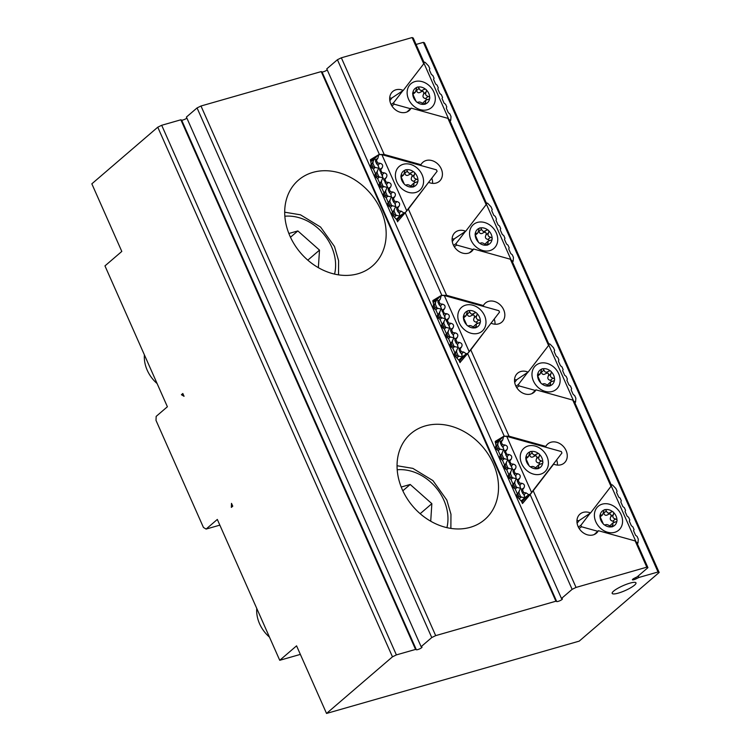 <?xml version="1.0" encoding="UTF-8"?>
<svg xmlns="http://www.w3.org/2000/svg" width="751" height="751" viewBox="0 0 751 751"><rect width="100%" height="100%" fill="white"/><g stroke="black" fill="none" stroke-linecap="round" stroke-linejoin="round"><path stroke-width="1.13" d="M475.017 327.83A9.444 7.641 -130.7 0 1 467.789 325.821A1.765 1.427 -130.7 0 1 466.653 324.817A9.444 7.641 -130.7 0 1 463.442 317.57A1.765 1.427 -130.7 0 1 463.536 316.218A9.444 7.641 -130.7 0 1 467.554 310.98A1.765 1.427 -130.7 0 1 468.774 310.632A9.444 7.641 -130.7 0 1 476.012 312.641A1.765 1.427 -130.7 0 1 477.148 313.655A9.444 7.641 -130.7 0 1 480.349 320.893A1.765 1.427 -130.7 0 1 480.264 322.254A9.444 7.641 -130.7 0 1 476.247 327.483A1.765 1.427 -130.7 0 1 475.017 327.83L473.355 327.079C471.421 325.671 469.938 325.258 468.906 325.84L468.868 325.878M468.906 325.84L467.789 325.821M466.653 324.817L463.442 317.57M463.329 316.978L464.522 315.955L463.536 316.218L466.005 315.833L467.554 310.98M468.774 310.632L469.807 311.928C470.652 314.275 472.135 314.688 474.256 313.167L474.341 313.092M477.758 323.193L476.218 322.188C473.703 321.55 473.046 320.057 474.247 317.729C474.839 315.27 473.965 314.5 471.637 315.42L474.256 313.167L476.012 312.641M479.992 322.555L476.341 323.878L476.247 327.483M477.148 313.655L476.866 315.486C475.665 317.814 476.322 319.297 478.838 319.935L480.349 320.893M473.158 326.92L476.341 323.878M482.151 331.172L482.151 331.172A15.743 12.739 -130.7 0 1 478.143 333.322A15.743 12.739 -130.7 0 1 460.57 325.286A15.743 12.739 -130.7 0 1 461.64 307.29A15.743 12.739 -130.7 0 1 481.56 310.933A15.743 12.739 -130.7 0 1 482.151 331.172A15.743 12.739 -130.7 0 1 478.143 333.322A15.743 12.739 -130.7 0 1 460.57 325.286A15.743 12.739 -130.7 0 1 461.64 307.29L461.64 307.29M473.947 313.43L471.637 315.42C469.516 316.931 468.033 316.518 467.188 314.181L466.972 313.599M486.761 245.108A9.444 7.641 -130.7 0 1 479.532 243.099A1.765 1.427 -130.7 0 1 478.396 242.094A9.444 7.641 -130.7 0 1 475.186 234.847A1.765 1.427 -130.7 0 1 475.28 233.495A9.444 7.641 -130.7 0 1 479.298 228.266A1.765 1.427 -130.7 0 1 480.527 227.91A9.444 7.641 -130.7 0 1 487.756 229.919A1.765 1.427 -130.7 0 1 488.892 230.933A9.444 7.641 -130.7 0 1 492.102 238.17A1.765 1.427 -130.7 0 1 492.008 239.531A9.444 7.641 -130.7 0 1 487.99 244.76A1.765 1.427 -130.7 0 1 486.761 245.108L485.099 244.357C483.165 242.948 481.682 242.535 480.649 243.117L480.612 243.155M480.537 243.211L479.532 243.099M478.396 242.094L475.186 234.847M475.073 234.256L476.265 233.232L475.28 233.495L477.749 233.11L479.298 228.266M480.527 227.91L481.551 229.215C482.395 231.552 483.879 231.965 486 230.444L486.085 230.369M489.502 240.47L487.962 239.466C485.446 238.827 484.789 237.344 485.991 235.016C486.582 232.547 485.709 231.777 483.381 232.697L486 230.444L487.756 229.919M491.736 239.832L488.084 241.155L487.99 244.76M488.892 230.933L488.61 232.763C487.408 235.091 488.066 236.574 490.591 237.213L492.102 238.17M484.911 244.197L488.084 241.155M493.895 248.45L493.895 248.459A15.743 12.739 -130.7 0 1 493.895 248.459A15.743 12.739 -130.7 0 1 489.887 250.599A15.743 12.739 -130.7 0 1 472.313 242.564A15.743 12.739 -130.7 0 1 473.393 224.568A15.743 12.739 -130.7 0 1 493.313 228.21A15.743 12.739 -130.7 0 1 493.895 248.45A15.743 12.739 -130.7 0 1 489.887 250.599A15.743 12.739 -130.7 0 1 472.313 242.564A15.743 12.739 -130.7 0 1 473.383 224.568L473.393 224.568M485.7 230.707L483.381 232.697C481.26 234.209 479.776 233.796 478.931 231.458L478.716 230.876M537.444 468.69A9.444 7.641 -130.7 0 1 530.206 466.681A1.765 1.427 -130.7 0 1 529.07 465.667A9.444 7.641 -130.7 0 1 525.869 458.429A1.765 1.427 -130.7 0 1 525.953 457.068A9.444 7.641 -130.7 0 1 529.971 451.839A1.765 1.427 -130.7 0 1 531.201 451.492A9.444 7.641 -130.7 0 1 538.429 453.501A1.765 1.427 -130.7 0 1 539.565 454.505A9.444 7.641 -130.7 0 1 542.776 461.752A1.765 1.427 -130.7 0 1 542.682 463.104A9.444 7.641 -130.7 0 1 538.664 468.342A1.765 1.427 -130.7 0 1 537.444 468.69L535.773 467.939C533.839 466.531 532.356 466.118 531.323 466.7L531.286 466.737M531.22 466.784L530.206 466.681M529.07 465.667L525.869 458.429M525.747 457.838L526.939 456.815L525.953 457.068L528.422 456.692L529.971 451.839M531.201 451.492L532.224 452.787C533.079 455.125 534.552 455.538 536.674 454.026L536.768 453.951M540.176 464.043L538.645 463.048C536.12 462.4 535.463 460.917 536.665 458.589C537.256 456.129 536.383 455.35 534.055 456.279L536.674 454.026L538.429 453.501M542.41 463.414L538.758 464.738L538.664 468.342M539.565 454.505L539.284 456.345C538.082 458.673 538.739 460.156 541.264 460.795L542.776 461.752M535.585 467.779L538.758 464.738M544.578 472.032L544.569 472.032A15.743 12.739 -130.7 0 1 540.56 474.181A15.743 12.739 -130.7 0 1 522.987 466.146A15.743 12.739 -130.7 0 1 524.067 448.15A15.743 12.739 -130.7 0 1 543.987 451.792A15.743 12.739 -130.7 0 1 544.578 472.032A15.743 12.739 -130.7 0 1 540.56 474.172A15.743 12.739 -130.7 0 1 522.987 466.146A15.743 12.739 -130.7 0 1 524.057 448.15A15.743 12.739 -130.7 0 1 524.067 448.15L524.057 448.15M536.374 454.289L534.055 456.279C531.933 457.791 530.45 457.378 529.605 455.04L529.389 454.458M611.605 526.827A9.444 7.641 -130.7 0 1 604.377 524.818A1.765 1.427 -130.7 0 1 603.241 523.804A9.444 7.641 -130.7 0 1 600.03 516.566A1.765 1.427 -130.7 0 1 600.115 515.205A9.444 7.641 -130.7 0 1 604.142 509.976A1.765 1.427 -130.7 0 1 605.362 509.629A9.444 7.641 -130.7 0 1 612.591 511.638A1.765 1.427 -130.7 0 1 613.727 512.642A9.444 7.641 -130.7 0 1 616.937 519.889A1.765 1.427 -130.7 0 1 616.853 521.241A9.444 7.641 -130.7 0 1 612.825 526.479A1.765 1.427 -130.7 0 1 611.605 526.827L609.934 526.075C608.01 524.667 606.526 524.254 605.484 524.836L605.447 524.874M605.484 524.836L604.377 524.818M603.241 523.804L600.03 516.566M599.918 515.975L601.11 514.951L600.115 515.205L602.584 514.829L604.142 509.976M605.362 509.629L606.395 510.924C607.24 513.262 608.723 513.675 610.845 512.163L610.929 512.088M614.337 522.18L612.807 521.185C610.291 520.537 609.634 519.054 610.835 516.726C611.417 514.257 610.554 513.487 608.226 514.416L610.845 512.163L612.591 511.638M616.571 521.551L612.929 522.874L612.825 526.479M613.727 512.642L613.454 514.473C612.253 516.801 612.91 518.293 615.426 518.932L616.937 519.889M609.746 525.916L612.929 522.874M618.74 530.168L618.74 530.168A15.743 12.739 -130.7 0 1 614.722 532.318A15.743 12.739 -130.7 0 1 597.158 524.282A15.743 12.739 -130.7 0 1 598.228 506.287A15.743 12.739 -130.7 0 1 618.148 509.929A15.743 12.739 -130.7 0 1 618.74 530.168A15.743 12.739 -130.7 0 1 614.722 532.309A15.743 12.739 -130.7 0 1 597.148 524.282A15.743 12.739 -130.7 0 1 598.228 506.287L598.228 506.287M610.535 512.426L608.226 514.416C606.104 515.928 604.621 515.515 603.776 513.177L603.56 512.595M613.633 591.121A13.011 2.666 -23.9 0 1 626.55 584.259A13.011 2.666 -23.9 0 1 635.975 582.86A13.011 2.666 -23.9 0 1 625.161 590.577A13.011 2.666 -23.9 0 1 612.178 593.412A13.011 2.666 -23.9 0 1 613.633 591.121M405.287 212.617L398.002 221.123L393.139 215.762L391.938 213.059L392.426 211.913L390.379 207.295L388.896 206.178L387.694 203.483L388.183 202.329L386.136 197.72L384.643 196.602L383.451 193.899L383.93 192.754L381.893 188.135L380.4 187.027L379.208 184.324L379.687 183.178L377.64 178.56L376.157 177.443L374.965 174.748L375.444 173.594L373.397 168.984L371.914 167.867L370.722 165.164L371.201 164.018L370.421 159.691L378.833 154.631L377.847 158.311L376.429 160.254L377.631 162.958L380.044 163.277C382.597 164.018 383.273 165.558 382.09 167.886L380.682 169.839L381.874 172.533L384.287 172.852C386.84 173.594 387.525 175.133 386.333 177.471L384.925 179.414L386.117 182.118L388.539 182.427C391.083 183.178 391.769 184.718 390.576 187.046L389.168 188.989L390.36 191.693L392.782 192.012C395.326 192.754 396.012 194.293 394.829 196.621L393.411 198.574L394.613 201.268L397.026 201.587C399.57 202.329 400.255 203.868 399.072 206.206L397.654 208.149L398.856 210.853L401.269 211.162L403.709 212.871L405.324 212.58L437.101 171.294L436.453 169.839L381.884 154.659L378.833 154.631M398.856 210.853L397.861 211.698L399.147 213.002L399.964 216.091L394.153 214.889L393.139 215.762M377.922 165.117L382.991 177.771L377.171 176.579L375.969 173.875L378.739 168.196L372.928 166.994L371.726 164.3L374.496 158.621L375.716 160.132L375.444 161.108L376.636 163.812L378.401 165.84M371.726 164.3L370.722 165.164M372.928 166.994L371.914 167.867M375.969 173.875L374.965 174.748M377.171 176.579L376.157 177.443M406.751 210.778L381.884 154.659M419.734 190.313L419.734 190.322A15.743 12.739 -130.7 0 1 415.725 192.463A15.743 12.739 -130.7 0 1 398.152 184.427A15.743 12.739 -130.7 0 1 399.222 166.44A15.743 12.739 -130.7 0 1 399.222 166.431A15.743 12.739 -130.7 0 1 419.142 170.073A15.743 12.739 -130.7 0 1 419.734 190.313A15.743 12.739 -130.7 0 1 419.734 190.322A15.743 12.739 -130.7 0 1 415.716 192.463A15.743 12.739 -130.7 0 1 398.152 184.427A15.743 12.739 -130.7 0 1 399.222 166.431L399.222 166.44M403.709 212.871L396.885 220.306M401.269 211.162L399.138 212.993L399.626 213.735M397.654 208.149L396.669 209.003L397.861 211.698M394.613 201.268L393.618 202.122L394.904 203.427L395.721 206.506L396.941 208.027L396.669 209.003M396.894 207.567L399.072 206.206M397.026 201.587L394.895 203.418L395.383 204.15M393.411 198.574L392.426 199.419L393.618 202.122M390.36 191.693L389.375 192.547L390.661 193.852L391.478 196.931L392.698 198.442L392.426 199.419M392.642 197.982L394.829 196.621M392.782 192.012L390.651 193.842L391.13 194.575M389.168 188.989L388.173 189.843L389.375 192.547M394.153 214.889L392.951 212.186L395.721 206.506L389.9 205.314L388.708 202.61L391.478 196.931L385.657 195.729L384.465 193.035L387.234 187.356L381.414 186.154L380.222 183.451L382.991 177.771L388.455 188.867L388.173 189.843M384.287 172.852L382.156 174.683L382.644 175.415M379.912 169.257L382.09 167.886M386.418 184.277L386.887 184.999M375.669 159.672L377.847 158.311M388.398 188.407L390.576 187.046M392.951 212.186L391.938 213.059M389.9 205.314L388.896 206.178M388.708 202.61L387.694 203.483M378.251 155.401L370.403 160.564M376.429 160.254L375.444 161.108M385.657 195.729L384.643 196.602M377.631 162.958L376.636 163.812M384.465 193.035L383.451 193.899M380.682 169.839L379.687 170.684M381.414 186.154L380.4 187.027M381.874 172.533L380.888 173.387M380.222 183.451L379.208 184.324M384.925 179.414L383.93 180.268M386.117 182.118L385.132 182.962M467.742 353.439L460.419 361.982L455.557 356.612L454.364 353.918L454.843 352.773L452.797 348.154L451.313 347.037L450.112 344.334L450.6 343.188L448.554 338.579L447.07 337.462L445.869 334.758L446.357 333.613L444.31 328.994L442.827 327.877L441.626 325.183L442.114 324.038L440.067 319.419L438.575 318.302L437.382 315.598L437.861 314.453L435.824 309.844L434.331 308.727L433.139 306.023L433.618 304.878L432.848 300.541L441.259 295.481L440.264 299.17L438.856 301.113L440.048 303.817L442.461 304.136C445.014 304.878 445.7 306.417 444.508 308.745L443.099 310.689L444.292 313.392L446.714 313.711C449.258 314.453 449.943 315.993 448.751 318.33L447.343 320.273L448.535 322.968L450.957 323.287C453.501 324.038 454.186 325.568 453.003 327.905L451.586 329.849L452.787 332.552L455.2 332.871C457.744 333.613 458.429 335.153 457.246 337.481L455.829 339.424L457.03 342.127L459.443 342.447C461.996 343.188 462.672 344.728 461.49 347.065L460.072 349.008L461.274 351.703L463.686 352.022L466.136 353.73L467.742 353.439L499.518 312.153L498.871 310.689L444.301 295.509L441.259 295.481M461.274 351.703L460.279 352.557L461.565 353.862L462.381 356.95L456.57 355.749L455.557 356.612M440.349 305.976L445.409 318.631L439.588 317.438L438.396 314.735L441.166 309.055L435.345 307.854L434.153 305.159L436.913 299.48L438.143 300.991L437.861 301.968L439.063 304.662L440.818 306.699M434.153 305.159L433.139 306.023M435.345 307.854L434.331 308.727M438.396 314.735L437.382 315.598M439.588 317.438L438.575 318.302M469.168 351.637L444.301 295.509M466.136 353.73L459.302 361.165M461.565 353.862L462.043 354.585M460.072 349.008L459.086 349.853L460.279 352.557M457.03 342.127L456.035 342.982L457.321 344.287L458.138 347.366L459.359 348.886L459.086 349.853M459.312 348.426L461.49 347.065M459.443 342.447L457.312 344.277L457.8 345.009M455.829 339.424L454.843 340.278L456.035 342.982M452.787 332.552L451.792 333.397L453.069 334.693L453.895 337.79L455.115 339.302L454.843 340.278M455.068 338.842L457.246 337.481M455.2 332.871L453.069 334.693L453.557 335.434M451.586 329.849L450.6 330.703L451.792 333.397M456.57 355.749L455.369 353.045L458.138 347.366L452.327 346.164L451.126 343.47L453.895 337.79L448.075 336.589L446.883 333.895L449.652 328.215L443.832 327.014L442.639 324.31L445.409 318.631L450.872 329.727L450.6 330.703M446.714 313.711L444.583 315.542L445.061 316.274M442.33 310.107L444.508 308.745M446.573 319.691L448.751 318.33M450.957 323.287L448.826 325.117L449.305 325.859M450.825 329.267L453.003 327.905M455.369 353.045L454.364 353.918M452.327 346.164L451.313 347.037M451.126 343.47L450.112 344.334M440.668 296.26L432.829 301.423M438.856 301.113L437.861 301.968M448.075 336.589L447.07 337.462M440.048 303.817L439.063 304.662M446.883 333.895L445.869 334.758M443.099 310.689L442.104 311.543M443.832 327.014L442.827 327.877M444.292 313.392L443.306 314.247M442.639 324.31L441.626 325.183M447.343 320.273L446.357 321.118M448.535 322.968L447.549 323.822M448.732 119.353L450.722 120.404L451.022 116.555L449.83 113.861L448.347 112.744L446.301 108.125L446.779 106.98L445.587 104.276L444.094 103.159L442.057 98.55L442.536 97.405L441.344 94.701L439.851 93.584L437.805 88.965L438.293 87.82L437.091 85.126L435.608 84.009L433.562 79.39L434.05 78.245L432.848 75.541L431.365 74.424L429.319 69.815L429.807 68.67L428.605 65.966L425.366 62.558L424.55 62.145L423.799 63.45M389.853 100.672L391.984 97.893M402.883 90.664L393.599 102.737L391.121 104.53M391.891 105.9L394.247 104.201L410.497 108.717M423.949 63.253L448.816 119.381M394.247 104.201L393.599 102.737M431.478 107.59L431.478 107.6A15.743 12.739 -130.7 0 1 427.469 109.74A15.743 12.739 -130.7 0 1 409.896 101.714A15.743 12.739 -130.7 0 1 410.966 83.718L410.966 83.708A15.743 12.739 -130.7 0 1 430.886 87.351A15.743 12.739 -130.7 0 1 431.478 107.59L431.478 107.6A15.743 12.739 -130.7 0 1 427.46 109.74A15.743 12.739 -130.7 0 1 409.896 101.704A15.743 12.739 -130.7 0 1 410.966 83.708M511.149 260.212L513.14 261.264L513.449 257.415L512.248 254.711L510.764 253.603L508.718 248.985L509.197 247.839L508.005 245.136L506.521 244.019L504.475 239.409L504.954 238.255L503.761 235.561L502.278 234.443L500.232 229.825L500.71 228.679L499.518 225.976L498.026 224.868L495.989 220.25L496.467 219.104L495.275 216.401L493.782 215.284L491.736 210.674L492.224 209.52L491.023 206.825L487.784 203.408L486.977 203.005L486.216 204.31M452.271 241.531L454.402 238.752M465.301 231.524L456.017 243.596L453.538 245.389M454.308 246.76L456.664 245.051L472.914 249.576M486.366 204.112L511.234 260.231M456.664 245.051L456.017 243.596M573.567 401.072L575.557 402.123L575.867 398.274L574.665 395.57L573.182 394.453L571.135 389.844L571.624 388.699L570.422 385.995L568.939 384.878L566.892 380.259L567.38 379.114L566.179 376.42L564.696 375.303L562.649 370.684L563.128 369.539L561.936 366.835L560.453 365.718L558.406 361.109L558.885 359.964L557.693 357.26L556.2 356.143L554.163 351.524L554.642 350.379L553.449 347.685L550.201 344.268L549.394 343.864L548.634 345.169M514.688 382.381L516.819 379.612M527.718 372.383L518.434 384.456L515.956 386.249M516.726 387.61L519.082 385.911L535.332 390.436M548.784 344.972L573.661 401.09M519.082 385.911L518.434 384.456M556.322 389.309L556.313 389.309A15.743 12.739 -130.7 0 1 552.304 391.459A15.743 12.739 -130.7 0 1 534.731 383.423A15.743 12.739 -130.7 0 1 535.81 365.427L535.81 365.427A15.743 12.739 -130.7 0 1 555.731 369.07A15.743 12.739 -130.7 0 1 556.322 389.309A15.743 12.739 -130.7 0 1 556.313 389.309A15.743 12.739 -130.7 0 1 552.304 391.459A15.743 12.739 -130.7 0 1 534.74 383.423A15.743 12.739 -130.7 0 1 535.81 365.427L535.81 365.427M530.159 494.299L522.837 502.841L517.974 497.472L516.782 494.778L517.261 493.623L515.214 489.014L513.731 487.897L512.539 485.193L513.017 484.048L510.971 479.429L509.488 478.321L508.286 475.618L508.774 474.472L506.728 469.854L505.245 468.737L504.043 466.042L504.531 464.888L502.485 460.279L501.001 459.161L499.8 456.458L500.288 455.313L498.242 450.694L496.749 449.586L495.557 446.883L496.045 445.737L495.266 441.4L503.677 436.34L502.682 440.03L501.274 441.973L502.466 444.676L504.888 444.986C507.432 445.737 508.117 447.277 506.934 449.605L505.517 451.548L506.718 454.252L509.131 454.571C511.675 455.313 512.36 456.852 511.178 459.18L509.76 461.133L510.962 463.827L513.374 464.146C515.918 464.888 516.604 466.427 515.421 468.765L514.003 470.708L515.205 473.412L517.617 473.721C520.171 474.472 520.847 476.012 519.664 478.34L518.256 480.283L519.448 482.987L521.861 483.306C524.414 484.048 525.09 485.587 523.907 487.915L522.499 489.868L523.691 492.562L526.104 492.881L528.554 494.58L530.159 494.299L561.936 453.013L561.297 451.548L506.718 436.369L503.677 436.34M523.691 492.562L522.705 493.416L523.991 494.721L524.808 497.8L518.988 496.608L517.974 497.472M502.766 446.826L507.826 459.49L502.006 458.288L500.814 455.594L503.583 449.915L497.763 448.713L496.571 446.01L499.34 440.33L500.56 441.851L500.279 442.827L501.48 445.521L503.236 447.558M496.571 446.01L495.557 446.883M497.763 448.713L496.749 449.586M500.814 455.594L499.8 456.458M502.006 458.288L501.001 459.161M531.595 492.496L506.718 436.369M528.554 494.58L521.72 502.025M523.991 494.721L524.461 495.444M522.499 489.868L521.504 490.713L522.705 493.416M519.448 482.987L518.453 483.841L519.748 485.146L520.556 488.225L521.776 489.736L521.504 490.713M521.729 489.277L523.907 487.915M521.861 483.306L519.73 485.137L520.218 485.869M518.256 480.283L517.261 481.138L518.453 483.841M515.205 473.412L514.21 474.256L515.496 475.561L516.312 478.65L517.533 480.161L517.261 481.138M517.486 479.701L519.664 478.34M515.496 475.561L515.975 476.294M514.003 470.708L513.017 471.562L514.21 474.256M518.988 496.608L517.796 493.905L520.556 488.225L514.745 487.023L513.543 484.329L516.312 478.65L510.502 477.448L509.3 474.745L512.069 469.065L506.258 467.873L505.057 465.169L507.826 459.49L513.29 470.586L513.017 471.562M509.131 454.571L507 456.401L507.488 457.134M504.747 450.966L506.934 449.605M509 460.541L511.178 459.18M513.374 464.146L511.243 465.977L511.731 466.709M500.504 441.391L502.682 440.03M513.243 470.126L515.421 468.765M517.796 493.905L516.782 494.778M514.745 487.023L513.731 487.897M513.543 484.329L512.539 485.193M503.086 437.12L495.247 442.273M501.274 441.973L500.279 442.827M510.502 477.448L509.488 478.321M502.466 444.676L501.48 445.521M509.3 474.745L508.286 475.618M505.517 451.548L504.531 452.402M506.258 467.873L505.245 468.737M506.718 454.252L505.723 455.106M505.057 465.169L504.043 466.042M509.76 461.133L508.774 461.978M510.962 463.827L509.967 464.681M635.984 541.931L637.984 542.982L638.284 539.134L637.092 536.43L635.599 535.313L633.553 530.704L634.041 529.549L632.84 526.855L631.356 525.738L629.31 521.119L629.798 519.974L628.596 517.27L627.113 516.162L625.067 511.544L625.555 510.398L624.353 507.695L622.87 506.578L620.824 501.968L621.302 500.814L620.11 498.12L618.627 497.002L616.58 492.384L617.059 491.238L615.867 488.535L612.628 485.127L611.812 484.724L611.051 486.028M577.106 523.24L579.237 520.471M590.136 513.243L580.861 525.315L578.373 527.099M579.143 528.469L581.509 526.77L597.749 531.286M611.211 485.831L636.078 541.95M581.509 526.77L580.861 525.315M157.119 383.583A31.476 25.478 -130.7 0 1 144.399 354.866M288.872 233.495L297.847 230.923L319.504 250.121L318.358 267.675M290.477 237.25L297.847 230.923M319.504 250.121L307.807 260.156M269.478 637.13A31.476 25.478 -130.7 0 1 256.748 608.413M401.222 487.033L410.196 484.47L431.853 503.668L430.717 521.222M402.836 490.788L410.196 484.47M431.853 503.668L420.166 513.703M300.362 654.393L279.738 660.298L217.321 519.439L206.103 529.07L203.446 527.465L156.011 420.41L156.161 416.392L167.389 406.751L104.962 265.892L121.803 251.435L91.838 183.826L157.766 127.201L392.463 656.834L396.387 654.9L161.69 125.276L157.766 127.201M219.846 525.137L206.103 529.07M231.505 503.367L231.346 507.394L232.754 506.183L231.505 503.367M181.413 394.707L184.061 396.312L182.812 393.496L181.413 394.707L183.131 394.209M426.39 185.234L408.375 209.041L399.551 219.311M397.626 221.808L397.166 220.775M432.576 183.366A12.589 10.195 49.3 0 0 431.797 178.194M379.968 154.481L384.193 154.471L420.982 164.704L420.185 165.314M420.982 164.704A12.589 10.195 -130.7 0 1 422.944 162.216A12.589 10.195 -130.7 0 1 438.884 165.136A12.589 10.195 -130.7 0 1 439.354 181.329A12.589 10.195 -130.7 0 1 428.83 182.418M488.807 326.084L470.793 349.891L461.968 360.17M460.053 362.667L459.593 361.625M495.003 324.225A12.589 10.195 49.3 0 0 494.214 319.053M442.386 295.34L446.61 295.321L483.4 305.563L482.602 306.164M483.4 305.563A12.589 10.195 -130.7 0 1 485.362 303.075A12.589 10.195 -130.7 0 1 501.302 305.995A12.589 10.195 -130.7 0 1 501.771 322.179A12.589 10.195 -130.7 0 1 491.248 323.277M384.193 154.471L341.348 57.799L337.424 59.723L379.396 154.453M337.424 59.723L326.779 68.867L561.476 598.491L572.121 589.347L576.045 587.423L533.21 490.75L530.131 494.59L572.121 589.347M530.131 494.59L522.471 503.527L522.011 502.485M467.713 353.73L504.24 436.162M405.287 212.871L441.813 295.303M504.803 436.2L509.028 436.181L470.793 349.891M446.61 295.321L408.375 209.041M557.42 465.085A12.589 10.195 49.3 0 0 556.632 459.912M545.029 447.023L545.817 446.413A12.589 10.195 -130.7 0 1 547.789 443.935A12.589 10.195 -130.7 0 1 563.719 446.845A12.589 10.195 -130.7 0 1 564.198 463.038A12.589 10.195 -130.7 0 1 553.665 464.137L551.225 466.944M509.028 436.181L545.817 446.413M553.665 464.137L533.21 490.75M646.799 567.174L647.925 567.653L637.139 543.33L635.168 540.936L646.799 567.174L576.045 587.423M635.168 540.936L598.378 530.704A12.589 10.195 -130.7 0 1 596.416 533.182A12.589 10.195 -130.7 0 1 580.476 530.272A12.589 10.195 -130.7 0 1 580.007 514.078A12.589 10.195 -130.7 0 1 590.53 512.98L610.985 486.366L611.267 484.939L574.722 402.47L572.75 400.076L610.985 486.366M572.75 400.076L535.961 389.844A12.589 10.195 -130.7 0 1 533.999 392.322A12.589 10.195 -130.7 0 1 518.059 389.412A12.589 10.195 -130.7 0 1 517.589 373.219A12.589 10.195 -130.7 0 1 528.113 372.12L548.568 345.507L548.85 344.08L512.304 261.611L510.333 259.217L548.568 345.507M510.333 259.217L473.543 248.985A12.589 10.195 -130.7 0 1 471.572 251.463A12.589 10.195 -130.7 0 1 455.641 248.553A12.589 10.195 -130.7 0 1 455.162 232.359A12.589 10.195 -130.7 0 1 465.695 231.261L486.15 204.648L486.423 203.221L449.887 120.751L447.915 118.358L486.15 204.648M447.915 118.358L411.126 108.125A12.589 10.195 -130.7 0 1 409.154 110.604A12.589 10.195 -130.7 0 1 393.224 107.693A12.589 10.195 -130.7 0 1 392.745 91.5A12.589 10.195 -130.7 0 1 403.268 90.411L423.733 63.788L424.005 62.361L413.228 38.029L412.102 37.55L423.733 63.788M341.348 57.799L412.102 37.55M522.471 503.527L524.386 501.03M411.126 108.125L407.023 111.937M391.712 98.24A12.589 10.195 49.3 0 0 391.534 98.193A12.589 10.195 49.3 0 0 389.703 97.893M391.534 98.193L403.268 90.411M473.543 248.985L469.45 252.796M454.13 239.1A12.589 10.195 49.3 0 0 453.951 239.053A12.589 10.195 49.3 0 0 452.121 238.752M453.951 239.053L465.695 231.261M535.961 389.844L531.868 393.655M516.557 379.959A12.589 10.195 49.3 0 0 516.369 379.912A12.589 10.195 49.3 0 0 514.548 379.602M516.369 379.912L528.113 372.12M594.285 534.505L598.378 530.704M590.53 512.98L578.796 520.772A12.589 10.195 49.3 0 0 576.965 520.462M279.738 660.298L296.57 645.841L326.535 713.45L579.209 641.138L659.162 572.469L658.036 571.99L423.339 42.366L416.073 44.45M357.908 273.777A56.663 45.858 -130.7 0 1 294.655 244.864A56.663 45.858 -130.7 0 1 298.513 180.08A56.663 45.858 -130.7 0 1 370.224 193.185A56.663 45.858 -130.7 0 1 372.355 266.061A56.663 45.858 -130.7 0 1 357.908 273.777M470.257 527.324A56.663 45.858 -130.7 0 1 407.004 498.411A56.663 45.858 -130.7 0 1 410.872 433.627A56.663 45.858 -130.7 0 1 482.583 446.732A56.663 45.858 -130.7 0 1 484.705 519.598A56.663 45.858 -130.7 0 1 470.257 527.324M326.535 713.45L392.463 656.834M647.925 567.653L637.28 576.796L634.501 578.157A3.145 0.648 156.1 0 0 632.417 579.772A3.145 0.648 156.1 0 0 636.097 578.843L638.876 577.472L658.036 571.99M431.759 637.552L421.114 646.686L186.417 117.062L197.062 107.928L431.759 637.552L435.683 635.628L555.918 601.213L556.716 601.551A3.145 0.648 156.1 0 0 560.03 600.659A3.145 0.648 156.1 0 0 562.377 598.913A3.145 0.648 156.1 0 0 562.274 598.829L561.476 598.491M421.114 646.686L421.912 647.033A3.145 0.648 -23.9 0 1 422.006 647.118A3.145 0.648 -23.9 0 1 419.659 648.864A3.145 0.648 -23.9 0 1 416.354 649.756L415.556 649.418L396.387 654.9M161.69 125.276L180.86 119.794L181.658 120.132A3.145 0.648 156.1 0 0 184.023 119.634A3.145 0.648 156.1 0 0 186.877 118.114M327.248 69.909A3.145 0.648 -23.9 0 1 324.394 71.429A3.145 0.648 -23.9 0 1 322.019 71.927L321.221 71.589L200.986 106.004L197.062 107.928M659.162 572.469L424.465 42.845L423.339 42.366M435.683 635.628L200.986 106.004M555.918 601.213L321.221 71.589M415.556 649.418L180.86 119.794M638.219 575.998L638.876 577.472M551.919 381.32L550.389 380.325C547.864 379.687 547.207 378.194 548.408 375.866C549 373.407 548.127 372.627 545.799 373.557C543.677 375.068 542.203 374.655 541.349 372.318L541.133 371.736M547.329 385.056L550.502 382.015L550.408 385.62A1.765 1.427 -130.7 0 1 549.188 385.967L547.517 385.216C545.583 383.808 544.1 383.395 543.067 383.977L543.029 384.014M543.067 383.977L541.959 383.958A1.765 1.427 -130.7 0 1 540.823 382.954L537.613 375.707A1.765 1.427 -130.7 0 1 537.697 374.355L540.166 373.97L541.715 369.116A1.765 1.427 -130.7 0 1 542.945 368.769L543.977 370.065C544.822 372.412 546.306 372.825 548.418 371.304L550.173 370.778A1.765 1.427 -130.7 0 1 551.309 371.792L551.027 373.623C549.826 375.951 550.483 377.434 553.008 378.072L554.52 379.03A1.765 1.427 -130.7 0 1 554.426 380.391A9.444 7.641 -130.7 0 1 550.408 385.62M541.715 369.116A9.444 7.641 -130.7 0 0 537.697 374.355L538.683 374.092L537.5 375.115M551.309 371.792A9.444 7.641 -130.7 0 1 554.52 379.03M549.188 385.967A9.444 7.641 -130.7 0 1 541.959 383.958M540.823 382.954A9.444 7.641 -130.7 0 1 537.613 375.707M542.945 368.769A9.444 7.641 -130.7 0 1 550.173 370.778M550.502 382.015L554.154 380.691M427.084 99.611L425.545 98.606C423.029 97.968 422.372 96.485 423.573 94.157C424.165 91.688 423.292 90.918 420.964 91.838C418.842 93.359 417.359 92.946 416.514 90.599L416.298 90.026M422.484 103.338L425.667 100.296L425.573 103.901A1.765 1.427 -130.7 0 1 424.343 104.248L422.682 103.497C420.748 102.089 419.265 101.676 418.232 102.267L417.115 102.239A1.765 1.427 -130.7 0 1 415.979 101.235L412.768 93.988A1.765 1.427 -130.7 0 1 412.862 92.636L415.331 92.251L416.88 87.407A1.765 1.427 -130.7 0 1 418.1 87.05L419.133 88.355C419.978 90.693 421.461 91.106 423.583 89.594L425.329 89.069A1.765 1.427 -130.7 0 1 426.474 90.073L426.192 91.904C424.991 94.232 425.648 95.715 428.164 96.363L429.675 97.311A1.765 1.427 -130.7 0 1 429.591 98.672A9.444 7.641 -130.7 0 1 425.573 103.901M416.88 87.407A9.444 7.641 -130.7 0 0 412.862 92.636L413.848 92.373L412.656 93.396M426.474 90.073A9.444 7.641 -130.7 0 1 429.675 97.311M424.343 104.248A9.444 7.641 -130.7 0 1 417.115 102.239M415.979 101.235A9.444 7.641 -130.7 0 1 412.768 93.988M418.1 87.05A9.444 7.641 -130.7 0 1 425.329 89.069M425.667 100.296L429.309 98.972M415.331 182.333L413.801 181.329C411.285 180.691 410.628 179.207 411.83 176.879C412.421 174.41 411.548 173.641 409.22 174.561C407.098 176.072 405.615 175.668 404.77 173.321L404.554 172.749M410.741 186.06L413.923 183.019L413.829 186.624A1.765 1.427 -130.7 0 1 412.599 186.971L410.928 186.22C409.004 184.812 407.521 184.399 406.488 184.99L406.451 185.018M406.488 184.99L405.371 184.962A1.765 1.427 -130.7 0 1 404.235 183.957L401.025 176.71A1.765 1.427 -130.7 0 1 401.118 175.358L403.587 174.974L405.136 170.13A1.765 1.427 -130.7 0 1 406.357 169.773L407.389 171.078C408.234 173.415 409.717 173.828 411.839 172.308L413.585 171.791A1.765 1.427 -130.7 0 1 414.721 172.796L414.449 174.626C413.247 176.954 413.904 178.438 416.42 179.085L417.931 180.033A1.765 1.427 -130.7 0 1 417.847 181.395A9.444 7.641 -130.7 0 1 413.829 186.624M405.136 170.13A9.444 7.641 -130.7 0 0 401.118 175.358L402.104 175.096L400.912 176.119M414.721 172.796A9.444 7.641 -130.7 0 1 417.931 180.033M412.599 186.971A9.444 7.641 -130.7 0 1 405.371 184.962M404.235 183.957A9.444 7.641 -130.7 0 1 401.025 176.71M406.357 169.773A9.444 7.641 -130.7 0 1 413.585 171.791M413.923 183.019L417.565 181.695M476.162 326.272L474.482 327.718M478.838 319.935L476.218 322.188M476.866 315.486L474.247 317.729M469.807 311.928L467.188 314.181M487.906 243.559L486.226 244.995M490.591 237.213L487.962 239.466M488.61 232.763L485.991 235.016M481.551 229.215L478.931 231.458M538.589 467.131L536.909 468.577M541.264 460.795L538.645 463.048M539.284 456.345L536.665 458.589M532.224 452.787L529.605 455.04M612.75 525.268L611.07 526.714M615.426 518.932L612.807 521.185M613.454 514.473L610.835 516.726M606.395 510.924L603.776 513.177M396.594 215.18L394.622 216.87M396.378 219.17L401.982 214.354M370.91 161.7L376.514 156.884M373.172 162.329L371.201 164.018M375.369 167.295L373.397 168.984M377.415 171.904L375.444 173.594M389.713 201.221L391.628 205.539M385.47 191.646L387.385 195.964M381.226 182.061L383.141 186.379M376.983 172.486L378.898 176.804M372.74 162.911L374.655 167.229M393.965 210.796L395.871 215.115M394.388 210.224L392.426 211.913M392.351 205.605L390.379 207.295M390.144 200.639L388.183 202.329M388.098 196.03L386.136 197.72M380.044 163.277L377.913 165.107M385.901 191.064L383.93 192.754M383.855 186.445L381.893 188.135M379.612 176.87L377.64 178.56M381.658 181.489L379.687 183.178M386.333 177.471L384.202 179.301M388.539 182.427L386.408 184.258M459.011 356.04L457.04 357.729M458.795 360.029L464.409 355.214M460.429 361.963L467.713 353.477M433.327 302.559L438.941 297.743M435.589 303.188L433.618 304.878M437.786 308.154L435.824 309.844M439.833 312.763L437.861 314.453M463.686 352.022L461.555 353.852M452.14 342.08L454.055 346.399M447.896 332.496L449.802 336.814M443.644 322.921L445.559 327.239M439.401 313.345L441.316 317.664M435.158 303.761L437.073 308.079M456.383 351.656L458.298 355.974M456.815 351.083L454.843 352.773M454.768 346.464L452.797 348.154M452.562 341.498L450.6 343.188M440.264 299.17L438.133 301.001M450.525 336.889L448.554 338.579M442.461 304.136L440.339 305.957M448.319 331.923L446.357 333.613M446.272 327.305L444.31 328.994M442.029 317.729L440.067 319.419M444.076 322.348L442.114 324.038M423.968 62.549L424.456 62.258M486.395 203.408L486.873 203.108M548.812 344.258L549.291 343.967M521.429 496.899L519.467 498.589M521.213 500.889L526.827 496.073M522.856 502.823L530.131 494.327M495.754 443.419L501.358 438.603M498.007 444.048L496.045 445.737M500.204 449.004L498.242 450.694M502.25 453.623L500.288 455.313M526.104 492.881L523.982 494.712M517.617 473.721L515.486 475.552M514.557 482.94L516.472 487.258M510.314 473.355L512.229 477.674M506.071 463.78L507.976 468.098M501.818 454.205L503.733 458.523M497.575 444.62L499.49 448.938M518.8 492.515L520.715 496.833M519.232 491.933L517.261 493.623M517.186 487.324L515.214 489.014M514.989 482.358L513.017 484.048M512.942 477.739L510.971 479.429M504.888 444.986L502.757 446.817M510.746 472.783L508.774 474.472M508.699 468.164L506.728 469.854M504.456 458.589L502.485 460.279M506.493 463.198L504.531 464.888M611.23 485.118L611.718 484.827M284.854 216.222A44.074 35.672 -130.7 0 1 331.529 246.675A44.074 35.672 -130.7 0 1 334.561 274.106M397.204 469.769A44.074 35.672 -130.7 0 1 443.888 500.222A44.074 35.672 -130.7 0 1 446.92 527.653M416.354 649.756L181.658 120.132M636.097 578.843L635.562 577.641M556.716 601.551L322.019 71.927M543.977 370.065L541.349 372.318M551.027 373.623L548.408 375.866M550.333 384.409L548.652 385.854M553.008 378.072L550.389 380.325M419.133 88.355L416.514 90.599M426.192 91.904L423.573 94.157M425.488 102.699L423.808 104.136M428.164 96.363L425.545 98.606M407.389 171.078L404.77 173.321M414.449 174.626L411.83 176.879M413.745 185.422L412.064 186.858M416.42 179.085L413.801 181.329M466.005 315.833L463.555 317.936M477.749 233.11L475.308 235.213M528.422 456.692L525.982 458.795M602.584 514.829L600.143 516.932M405.324 212.58L398.002 221.123M424.55 62.145L423.986 62.493M450.065 121.174L450.722 120.404M486.977 203.005L486.404 203.352M512.482 262.024L513.14 261.264M549.394 343.864L548.821 344.202M574.909 402.883L575.557 402.123M611.812 484.724L611.239 485.062M637.327 543.743L637.984 542.982M284.704 212.195L300.494 214.824L320.574 227.055L334.486 246.535L338.607 260.728L338.523 274.857M397.063 465.742L412.843 468.371L432.933 480.602L446.836 500.082L450.966 514.275L450.872 528.404M540.166 373.97L537.725 376.073M415.331 92.251L412.881 94.354M403.587 174.974L401.137 177.076"/></g></svg>
